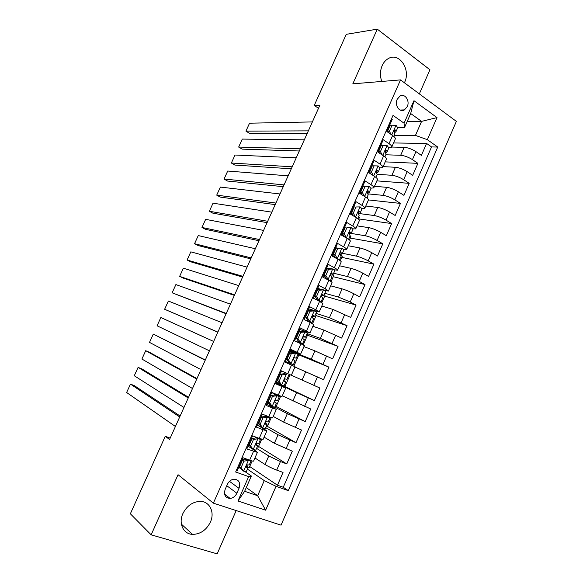 <?xml version="1.0" encoding="UTF-8"?>
<svg xmlns="http://www.w3.org/2000/svg" width="583" height="583" viewBox="0 0 583 583"><rect width="100%" height="100%" fill="white"/><g stroke="black" fill="none" stroke-linecap="round" stroke-linejoin="round"><path stroke-width="0.87" d="M404.413 82.786L404.624 82.32C411.095 69.282 398.889 51.574 387.986 58.774C385.501 60.275 383.563 62.563 382.171 65.631C380.021 70.827 379.897 76.096 381.799 81.445M182.873 513.601C178.26 523.366 183.405 534.181 192.572 534.385C200.384 534.21 206.316 530.129 210.383 522.135C215.083 512.173 209.567 501.067 199.852 501.387C192.426 501.89 186.771 505.957 182.873 513.601M397.191 99.329C394.29 105.246 399.654 112.949 404.456 109.881L407.262 106.623C410.162 100.728 404.784 92.952 399.923 96.122L397.191 99.329M419.337 93.87L429.933 69.763L377.281 29.15L346.258 34.331L314.237 105.436L318.5 108.3M281.042 525.152L456.372 121.388L400.528 79.9L213.356 503.151L281.042 525.152M213.356 503.151L178.041 474.7L151.15 534.83L217.167 553.85L236.188 510.577M391.543 118.772L392.279 119.289L386.872 131.547L392.614 135.511L389.021 143.666C391.222 145.211 392.104 146.399 391.667 147.215L388.89 147.783M389.021 143.666L383.257 139.745L377.82 152.054L383.621 155.931L380.014 164.122C382.237 165.63 383.148 166.753 382.747 167.496L379.999 167.926M380.014 164.122L374.191 160.289L368.733 172.655L374.592 176.438L370.963 184.665C373.215 186.13 374.155 187.201 373.783 187.864L371.043 188.156M370.963 184.665L365.082 180.919L359.602 193.345L365.519 197.032L361.875 205.296C364.149 206.725 365.118 207.73 364.783 208.328L362.007 208.466M361.875 205.296L355.943 201.645L350.434 214.129L356.41 217.714L352.751 226.015C355.047 227.406 356.045 228.361 355.739 228.879L352.853 228.849M352.751 226.015L346.754 222.466L341.223 235L347.257 238.498L343.584 246.835C345.901 248.183 346.929 249.072 346.659 249.517L343.562 249.284M343.584 246.835L337.528 243.373L331.975 255.966L338.067 259.362L334.38 267.735C336.719 269.047 337.776 269.885 337.535 270.25L334.037 269.74M334.38 267.735L328.258 264.376L322.683 277.027L328.834 280.328L325.125 288.738L328.375 291.07L324.09 290.145M325.125 288.738L318.952 285.473L313.348 298.183L319.557 301.382L315.84 309.835L319.178 311.985L308.64 308.844M315.84 309.835L309.602 306.673L303.969 319.433L310.243 322.537L306.505 331.02L309.937 332.988L299.575 329.395M306.505 331.02L300.209 327.959L294.553 340.778L300.886 343.781L297.133 352.307L300.653 354.085L290.465 350.033M297.133 352.307L290.771 349.341L285.094 362.218L291.485 365.118L287.718 373.681L291.325 375.284L295.064 366.794L291.485 365.118M287.718 373.681L281.298 370.817L275.591 383.752L282.048 386.558L278.259 395.157L281.961 396.571L285.706 388.059L282.048 386.558M278.259 395.157L271.773 392.395L266.045 405.389L272.56 408.093L268.756 416.728L272.553 417.953L276.306 409.426M268.756 416.728L262.212 414.076L256.454 427.128L263.035 429.722L259.216 438.401L263.101 439.436L266.861 430.888M259.216 438.401L252.607 435.844L246.82 448.961L257.409 452.364L253.481 449.588M254.946 457.968L265.039 464.513C268.275 466.487 272.166 468.353 276.706 470.102L283.039 472.427L277.457 485.216L249.699 466.538M256.564 448.342L268.77 456.001L280.438 461.554L286.749 463.915L258.56 446.41M286.749 463.915L292.309 451.184L274.36 443.262L264.106 437.148M273.23 416.422L283.637 422.099L301.535 430.035L296.004 442.716L267.378 426.362M282.31 395.784L310.724 408.982L305.215 421.604L276.167 406.402M291.347 375.233L319.87 388.023L314.39 400.587L284.912 386.522M294.954 367.035L323.521 379.664L328.98 367.152L298.839 354.887M303.94 346.608L314.893 350.857L332.609 358.829L338.045 346.375L307.496 335.218M312.889 326.269L323.995 330.102L341.667 338.082L347.074 325.686L316.117 315.629M321.801 306.017L333.053 309.442L350.675 317.429L356.067 305.084L324.702 296.128M330.678 285.845L342.083 288.869C345.646 289.919 349.56 291.536 353.801 293.73L359.653 296.871L365.016 284.57L333.25 276.699M339.51 265.768L351.068 268.384C354.668 269.331 358.581 270.92 362.794 273.165L368.587 276.393L373.929 264.15L341.762 257.358M348.306 245.771L360.01 247.986C363.654 248.824 367.567 250.391 371.75 252.687L377.485 256.01L382.805 243.818L350.245 238.09M357.066 225.854L368.922 227.676C372.603 228.412 376.516 229.957 380.663 232.296L386.34 235.707L391.638 223.573L358.691 218.902M365.789 206.032L377.791 207.461C381.508 208.095 385.421 209.603 389.539 211.993L395.157 215.499L400.434 203.416L368.471 199.94M374.475 186.283L386.616 187.325C390.37 187.857 394.29 189.344 398.371 191.778L403.946 195.371L409.193 183.339L376.866 180.868M383.126 166.621L395.412 167.277C399.202 167.707 403.123 169.165 407.174 171.65L412.684 175.337L417.916 163.349L385.225 161.87M380.371 147.586L379.795 147.572M371.597 167.467L371.036 167.43M362.794 187.427L362.24 187.376M353.947 207.468L353.4 207.402M345.07 227.603L344.524 227.516M337.134 248.015L335.611 247.717M329.584 268.69L326.662 268.005M321.554 289.452L317.669 288.381M285.714 388.045L275.81 383.25M272.56 408.093L276.32 409.39L266.599 404.128M263.035 429.722L266.89 430.83L257.351 425.094M170.192 438.103L165.244 436.31L169.566 439.495L319.914 105.159L314.237 105.436M236.866 493.225L239.015 488.328C240.641 482.637 238.921 479.583 233.863 479.175C230.992 479.641 228.835 481.361 227.37 484.342L225.191 489.275C223.573 494.88 225.227 497.933 230.154 498.436C233.12 498.035 235.357 496.293 236.866 493.225L226.772 485.697M407.116 121.643L421.589 121.381L410.68 113.525L404.471 127.662L404.07 123.21L393.029 115.398L235.649 472.004L248.657 476.61L251.36 476.02L244.947 471.596M404.07 123.21L413.966 100.706L436.995 117.598L427.346 139.687L437.753 147.054L288.286 490.638L276.05 486.309L265.629 510.191L237.944 500.979L248.657 476.61M385.8 154.779L400.674 155.289C404.478 155.661 408.399 157.104 412.436 159.618L417.916 163.349M391.754 147.047L404.172 147.317L400.674 155.289M377.208 174.317L391.9 175.286C395.675 175.753 399.595 177.225 403.655 179.695L409.193 183.339M367.873 193.862L383.089 195.363C386.828 195.939 390.748 197.433 394.844 199.852L400.434 203.416M358.975 213.509L374.242 215.535C377.944 216.213 381.865 217.736 385.99 220.104L391.638 223.573M351.017 233.382L365.359 235.787C369.024 236.567 372.938 238.119 377.099 240.444L382.805 243.818M342.44 253.277L356.439 256.134C360.068 257.016 363.974 258.597 368.172 260.863L373.929 264.15M333.658 273.223L347.475 276.568C351.068 277.552 354.974 279.155 359.201 281.378L365.016 284.57M324.833 293.264L338.475 297.082L350.194 301.979L356.067 305.084M315.979 313.377L329.439 317.691L347.074 325.686M299.516 330.911L301.469 331.552M307.081 333.585L320.358 338.395L338.045 346.375M290.196 350.645L311.235 359.186L328.98 367.152M290.101 374.745L284.854 386.667L276.014 382.798L296.565 392.636L292.877 401.038M269.375 404.004L267.101 402.999L269.929 404.507M274.746 407.043L287.339 413.668L283.637 422.099M265.673 427.645L278.076 434.787L274.36 443.262M253.488 439.48L251.994 438.569L256.535 437.797L258.036 438.7L253.488 439.48L250.617 445.988L253.27 449.515L248.059 446.155M277.457 485.216L283.251 487.271L431.537 146.931L426.603 143.447L393.547 142.952M404.172 147.317C407.991 147.645 411.911 149.073 415.934 151.609L421.392 155.384L426.603 143.447M314.39 400.587L296.565 392.636M305.215 421.604L287.339 413.668M296.004 442.716L278.076 434.787M236.275 470.583L237.143 470.889L242.951 457.721L249.626 460.169C252.199 461.095 253.525 461.372 253.612 461.007L257.373 452.452M404.471 127.662L397.715 127.721M389.101 127.794L388.526 127.801M241.508 469.22L238.724 467.304M251.36 476.02L244.649 491.28L257.642 495.725L264.259 480.603L276.05 486.309M246.288 487.548L257.642 495.725L265.629 510.191M247.411 469.126L264.259 480.603M151.15 534.83L130.359 513.791L165.244 436.31M377.281 29.15L352.824 83.835L400.528 79.9M394.363 135.329L415.453 135.394L421.589 121.381L436.995 117.598M283.251 487.271L288.286 490.638M252.148 460.978L249.247 467.559L247.87 467.056M242.477 460.206L242.878 459.302M261.694 439.276L258.203 447.205L257.227 446.833M271.204 417.668L267.123 426.938L266.154 426.552M280.671 396.156L276.007 406.759L275.045 406.358M276.517 383.046L276.823 382.353M281.385 372.005L281.808 371.05M290.465 351.425L290.713 350.864L290.196 350.66M285.604 362.451L285.91 361.744M293.854 366.204L298.926 354.69L297.986 354.253M294.116 352.453L290.713 350.864M303.226 344.925L307.678 334.81L306.745 334.358M299.975 331.078L299.538 330.867M300.66 354.07L304.37 345.639L300.886 343.781M312.546 323.74L316.387 315.017L315.461 314.55M309.952 332.944L313.632 324.578L310.243 322.537M314.718 296.456L314.893 296.055M321.831 302.65L325.066 295.304L324.148 294.823M319.207 311.912L322.858 303.605L319.557 301.382M323.66 276.182L324.119 275.14M331.071 281.647L333.702 275.672L332.15 274.826M328.418 290.983L332.048 282.726C332.259 282.412 331.188 281.611 328.834 280.328M332.565 255.995L333.308 254.319M340.268 260.747L342.308 256.119L339.904 254.771M337.586 270.133L341.193 261.942C341.441 261.548 340.399 260.688 338.067 259.362M341.704 235.277L342.214 234.133M349.428 239.934L350.879 236.654L349.989 236.13M346.717 249.386L350.296 241.253C350.58 240.779 349.567 239.861 347.257 238.498M358.552 219.215L359.412 217.262L358.53 216.73M355.805 228.725L359.361 220.644C359.682 220.097 358.691 219.121 356.41 217.714M367.633 198.584L367.909 197.95L367.035 197.411M364.856 208.153L368.383 200.129C368.74 199.51 367.778 198.475 365.519 197.032M373.871 187.668L377.376 179.71C377.755 179.01 376.829 177.917 374.592 176.438M382.842 167.277L386.318 159.37C386.733 158.598 385.837 157.454 383.621 155.931M431.537 146.931L437.753 147.054M427.346 139.687L415.453 135.394M391.776 146.974L395.23 139.126C395.675 138.28 394.8 137.071 392.614 135.511M244.649 491.28L237.944 500.979M413.966 100.706L410.68 113.525M243.913 461.189L242.448 460.213L247.032 459.375L248.504 460.344L243.913 461.189L241.034 467.726L243.716 471.202L246.296 471.662L248.074 467.624M243.716 471.202L242.258 470.197L239.577 466.728L241.034 467.726M239.977 465.81L239.518 465.511M175.417 426.479L126.628 392.512L130.461 384.117L134.294 385.611L180.111 416.036M247.032 459.375L248.241 459.659M248.504 460.344L250.93 460.621M179.702 416.954L130.461 384.117M242.448 460.213L239.577 466.728M241.945 461.364L241.464 461.087M241.282 461.517L241.741 461.809M243.847 459.958L242.39 458.996M251.018 460.927L249.247 464.964L247.505 464.862C246.164 465.7 245.917 466.575 246.755 467.471L248.103 467.559L246.901 465.168M253.27 449.515L255.791 450.098L257.569 446.061M249.247 444.807L248.773 444.523M183.973 407.451L134.279 375.744L138.098 367.385L141.902 368.915L188.549 397.278M256.535 437.797L257.766 438.11L257.511 437.738M258.036 438.7L260.521 439.349L260.084 438.729M188.236 397.97L138.098 367.385M251.994 438.569L249.138 445.055L250.617 445.988M251.725 448.487L249.138 445.055M251.156 440.478L250.675 440.216M250.53 440.544L251.003 440.828M252.417 438.496L251.637 438.037M260.499 439.393L258.728 443.43L256.994 443.233C255.697 444.071 255.463 444.938 256.287 445.827L257.591 446.01L256.141 443.823M263.013 417.873L261.505 417.02L266.008 416.313L267.524 417.158L263.013 417.873L260.164 424.344L262.787 427.915L265.243 428.622L267.021 424.592M262.787 427.915L261.279 427.04L258.655 423.477L260.164 424.344M259.326 424.388L257.992 423.63M192.492 388.504L141.909 359.041L145.706 350.704L149.488 352.285L196.952 378.586M266.008 416.313L267.203 416.692L266.249 415.715M267.524 417.158L269.951 417.924L268.792 416.743M196.741 379.059L145.706 350.704M261.505 417.02L258.655 423.477M260.324 419.687L259.843 419.439M259.741 419.673L260.222 419.928M261.322 417.428L260.841 417.173M269.936 417.96L268.165 421.99L266.438 421.691C265.192 422.537 264.974 423.396 265.782 424.278L267.036 424.555L265.382 422.711M272.501 396.353L270.964 395.573L275.431 394.931L276.976 395.704L272.501 396.353L269.659 402.795L272.254 406.417L274.651 407.247L276.429 403.225M272.254 406.417L270.723 405.608L268.129 402L269.659 402.795M269.71 404.201L267.174 402.824M200.982 369.629L149.503 342.389L153.293 334.088L205.325 359.973M275.431 394.931L271.751 392.454M276.976 395.704L279.344 396.6L277.479 395.259L272.829 392.847M205.216 360.221L153.293 334.088M270.964 395.573L268.129 402M269.463 398.983L268.974 398.75M268.916 398.881L269.397 399.129M270.497 396.637L270.009 396.396M279.337 396.615L277.559 400.645L275.846 400.251C274.644 401.089 274.433 401.949 275.227 402.824L276.437 403.203L274.724 401.825M281.946 374.935L280.387 374.22L284.81 373.637L286.384 374.352L281.946 374.935L279.119 381.348L281.684 385.02L284.023 385.968L285.794 381.945L284.278 381.107M281.684 385.02L280.124 384.27L277.566 380.619L279.119 381.348M279.869 383.905L276.313 382.113M209.435 350.828L157.075 325.795L160.85 317.524L213.662 341.427M284.81 373.637L286.384 374.352M213.655 341.456L160.85 317.524M280.387 374.22L277.566 380.619M278.557 378.367L278.062 378.148M278.047 378.185L278.536 378.411M279.629 375.933L279.14 375.707M288.687 375.365L286.916 379.395L285.218 378.906C284.052 379.744 283.855 380.597 284.635 381.464L285.794 381.938M291.354 353.611L289.766 352.963L294.153 352.445L295.749 353.094L291.354 353.611L288.534 359.995L291.07 363.712L293.351 364.783L285.4 361.526M291.07 363.712L285.415 361.489M217.86 332.099L164.625 309.267L217.823 332.186M295.749 353.094L297.993 354.224L296.237 358.224M222.057 322.763L168.385 301.017L164.625 309.267M293.453 352.526L289.948 351.206M289.766 352.963L286.953 359.325L288.534 359.995M289.489 363.034L286.953 359.325M288.199 355.178L288.694 355.39M287.142 357.576L287.638 357.787M288.723 355.317L288.228 355.113M294.437 357.692L296.23 358.239L294.546 357.649C293.424 358.494 293.242 359.339 293.992 360.207L295.115 360.768L293.351 364.776M300.711 332.383L299.101 331.793L303.452 331.341L305.069 331.931L300.711 332.383L297.906 338.738L300.413 342.498L302.635 343.693L298.911 342.84M300.413 342.498L296.703 341.791M226.248 313.45L172.138 292.79L226.109 313.749M305.069 331.931L307.263 333.185L305.514 337.149M230.431 304.151L175.891 284.577L172.138 292.79M301.382 331.559L298.992 330.714M299.101 331.793L296.302 338.133L297.906 338.738M298.809 341.886L296.302 338.133M297.206 334.759L297.709 334.963M296.193 337.061L296.696 337.251M297.782 334.795L297.279 334.606M303.262 336.901L305.507 337.171L303.83 336.493C302.752 337.331 302.577 338.176 303.32 339.036L304.392 339.7L302.643 343.671M310.032 311.249L308.4 310.724L312.714 310.338L314.354 310.856L310.032 311.249L307.241 317.582L309.719 321.379L311.876 322.698L310.542 322.683M309.719 321.379L308.086 320.825L309.15 321.481L308.108 321.481M234.599 294.867L179.637 276.371L183.295 278.135L234.373 295.384M314.354 310.856L316.482 312.233L314.754 316.161M238.768 285.604L183.368 268.187L179.637 276.371M309.056 310.666L307.992 310.309M308.4 310.724L305.616 317.035L307.241 317.582M308.086 320.825L305.616 317.035M306.177 314.434L306.68 314.623M312.262 316.292L314.733 316.205L313.078 315.432C312.036 316.263 311.876 317.108 312.597 317.961L313.632 318.712L311.89 322.661M305.208 316.627L305.718 316.802M306.796 314.361L306.286 314.179M319.309 290.21L317.655 289.751L321.823 289.43L323.594 289.882L319.309 290.21L316.533 296.514L318.981 300.354L321.08 301.79L320.49 301.877M318.981 300.354L317.327 299.866L318.085 300.624M242.922 276.357L187.099 260.011L190.736 261.811L242.594 277.093M323.594 289.882L325.671 291.369L323.951 295.268M247.075 267.131L190.823 251.849L187.099 260.011M317.473 290.152L316.955 289.999M317.655 289.751L314.878 296.033L316.533 296.514M317.327 299.866L314.878 296.033M315.104 294.189L315.614 294.371M314.186 296.288L315.25 296.609M315.775 294.007L315.257 293.847M321.393 295.763L323.929 295.326L322.29 294.459C321.284 295.289 321.131 296.128 321.838 296.98L322.829 297.826L321.102 301.739M328.55 269.259L326.866 268.865L331.108 268.595L332.798 268.996L328.55 269.259L325.78 275.533L328.2 279.425L330.087 281.028M328.2 279.425L326.524 278.995L327.42 279.57M251.215 257.926L194.54 243.709L198.147 245.552L250.792 258.867M332.798 268.996L334.81 270.599L333.112 274.469M255.347 248.737L198.256 235.576L194.54 243.709M326.407 269.907L325.882 269.769M326.866 268.865L324.104 275.118L325.78 275.533M326.524 278.995L324.104 275.118M324.002 274.039L324.512 274.207M323.12 276.029L324.964 276.488M324.709 273.748L324.192 273.602M330.605 275.271L333.075 274.542L331.465 273.58C330.488 274.404 330.342 275.242 331.035 276.094L331.982 277.027L330.277 280.911M337.746 248.409L336.041 248.066L341.959 248.205L337.746 248.409L334.992 254.654L337.382 258.59L339.401 260.156L341.099 256.323L340.195 255.296C339.517 254.45 339.656 253.612 340.596 252.789L342.192 253.845L339.845 254.793M337.382 258.59L336.223 258.335M259.471 239.562L201.958 227.457L205.537 229.338L258.954 240.713M341.959 248.205L343.912 249.925L342.228 253.758M263.589 230.409L205.653 219.354L201.958 227.457M335.298 249.75L334.773 249.626M336.041 248.066L333.294 254.297L334.992 254.654M335.509 257.941L333.294 254.297M332.857 253.969L333.367 254.122M332.019 255.857L334.533 256.331M333.614 253.569L333.082 253.445M346.9 227.647L351.075 227.501L346.9 227.647L344.159 233.863L346.521 237.842L348.291 239.125M346.521 237.842L345.952 237.74M267.699 221.27L209.348 211.265L212.904 213.189L267.087 222.633M351.075 227.501L352.977 229.338L351.301 233.142M271.802 212.154L213.035 203.19L209.348 211.265M344.152 229.673L343.62 229.564M345.172 227.37L342.432 233.572L344.159 233.863M344.378 236.829L342.432 233.572M341.674 233.987L342.877 234.308M343.19 236.144L343.963 236.13M342.476 233.484L341.944 233.368M349.086 234.33L351.257 233.244L350.405 232.114L349.691 232.092L349.312 234.592L350.172 235.707L348.583 239.314M356.016 206.972L360.156 206.892L356.016 206.972L353.283 213.167L355.623 217.182L356.57 217.816M275.89 203.052L216.716 195.13L220.243 197.09L275.191 204.618M360.156 206.892L361.999 208.838L360.338 212.613M279.978 193.964L220.389 187.085L216.716 195.13M352.97 209.691L352.431 209.596M354.267 206.761L351.542 212.933L353.283 213.167M353.211 215.79L351.542 212.933M350.449 214.085L352.489 214.559M351.913 213.567L350.762 213.385M358.305 213.895L360.294 212.729L359.478 211.512L358.749 211.483L358.392 213.983L359.208 215.185L357.722 218.567M284.052 184.898L224.054 179.047L227.559 181.051L283.258 186.669M369.192 186.371L363.318 186.239L369.192 186.371L370.985 188.433L369.338 192.171M288.126 175.847L227.713 171.03L224.054 179.047M361.751 189.788L361.205 189.708M365.089 186.392L362.371 192.558L364.586 196.449M363.318 186.239L360.607 192.383L362.371 192.558M362.007 194.839L360.607 192.383M361.336 193.673L359.908 193.534M367.487 193.505L369.279 192.303L368.514 190.998L367.771 190.962L367.428 193.454L368.208 194.744L366.816 197.907M292.185 166.818L231.364 163.021L234.847 165.062L291.296 168.8M378.199 165.936L372.333 165.805L378.199 165.936L379.934 168.108L378.294 171.825M296.237 157.804L235.015 155.027L231.364 163.021M370.496 169.966L369.943 169.901M374.126 165.9L371.415 172.036L373.455 175.702M372.333 165.805L369.629 171.927L371.415 172.036M370.766 173.967L369.629 171.927M376.603 173.18L378.236 171.963L377.507 170.579L376.749 170.535L376.429 173.02L377.165 174.397L375.867 177.341M300.289 148.811L238.658 147.054L242.113 149.124L299.305 150.99M383.118 145.502L381.304 145.466L378.615 151.558L380.429 151.609L383.118 145.502L387.156 145.597L388.839 147.878L387.214 151.565M304.326 139.825L242.295 139.089L238.658 147.054M379.205 150.232L378.644 150.181M380.429 151.609L382.295 155.042M379.497 153.176L378.615 151.558M385.647 152.935L387.148 151.718L386.463 150.239L385.698 150.195L385.385 152.68L386.084 154.138L384.882 156.863M308.356 130.869L245.924 131.131L249.349 133.252L307.285 133.252M392.075 125.192L390.238 125.214L387.564 131.277L389.393 131.27L392.075 125.192L396.083 125.345L397.708 127.735L396.097 131.386M312.379 121.92L249.546 123.195L245.924 131.131M387.87 130.577L387.309 130.548M389.393 131.27L391.098 134.469M388.198 132.465L387.564 131.277M394.633 132.771L396.025 131.554L395.376 129.994L394.604 129.943L394.305 132.421L394.961 133.973L393.86 136.473M395.412 167.277L391.9 175.286M386.616 187.325L383.089 195.363M377.791 207.461L374.242 215.535M368.922 227.676L365.359 235.787M360.01 247.986L356.439 256.134M351.068 268.384L347.475 276.568M342.083 288.869L338.475 297.082M333.053 309.442L329.439 317.691M323.995 330.102L320.358 338.395M314.893 350.857L311.235 359.186M305.747 371.699L302.081 380.065M268.77 456.001L265.039 464.513M280.438 461.554L276.706 470.102M415.934 151.609L412.436 159.618M407.174 171.65L403.655 179.695M398.371 191.778L394.844 199.852M389.539 211.993L385.99 220.104M380.663 232.296L377.099 240.444M371.75 252.687L368.172 260.863M362.794 273.165L359.201 281.378M353.801 293.73L350.194 301.979M344.772 314.39L341.15 322.676M335.706 335.138L332.062 343.46M326.597 355.973L322.938 364.339M317.444 376.902L313.771 385.305M308.254 397.927L304.566 406.358M299.021 419.039L295.319 427.514M289.751 440.252L286.034 448.757M253.467 451.446L249.626 460.169M229.476 481.339L239.015 488.328M248.387 460.366L243.65 471.115M245.924 459.572L246.215 458.916M257.919 438.722L253.204 449.427M255.441 437.979L255.835 437.097M267.415 417.173L262.722 427.827M264.922 416.488L265.411 415.373M276.867 395.726L272.195 406.329M274.353 395.085L274.804 394.072M286.275 374.366L281.618 384.926M283.746 373.783L283.994 373.215M295.639 353.109L291.012 363.617M288.578 362.815L288.876 362.138M304.967 331.938L300.354 342.403M297.709 342.097L298.204 340.982M314.244 310.87L309.66 321.284M307.037 320.949L307.489 319.914M323.492 289.889L318.923 300.26M316.38 299.749L316.737 298.941M332.689 269.003L328.142 279.33M325.686 278.638L325.941 278.062M331.763 273.5L332.135 273.595M341.849 248.205L337.324 258.488M340.836 252.716L341.288 252.811M350.973 227.501L346.462 237.74M349.866 232.027L350.405 232.114M360.054 206.892L355.564 217.08M358.866 211.432L359.478 211.512M369.097 186.371L364.637 196.486M367.829 190.933L368.514 190.998M378.097 165.936L373.718 175.869M387.054 145.597L382.754 155.355M385.647 150.217L386.463 150.239M395.981 125.338L391.754 134.928M394.509 130.002L395.376 129.994M181.393 524.153L192.572 534.385M400.113 110.041L404.456 109.881M224.586 494.165L230.154 498.436"/></g></svg>
